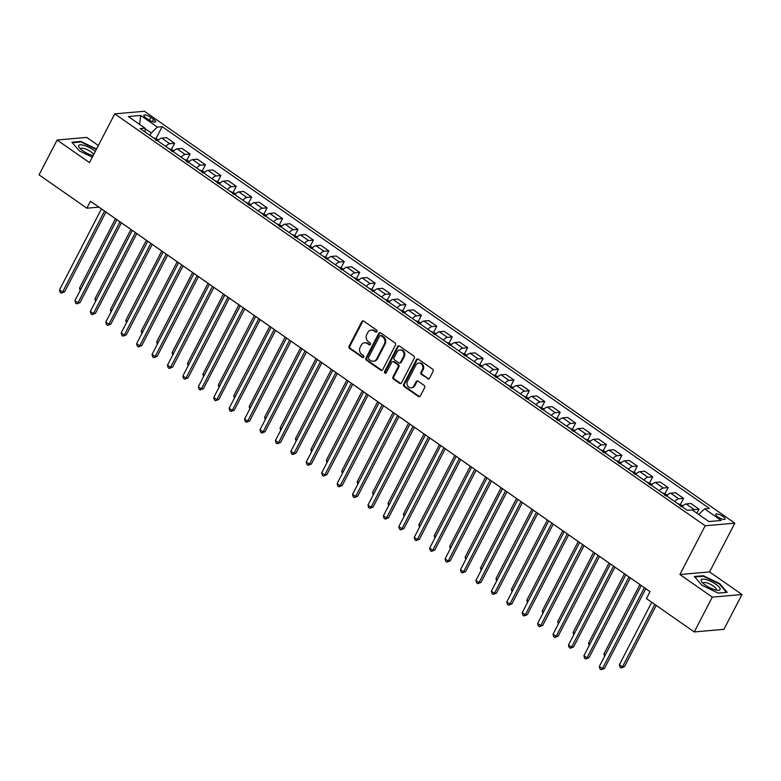 <?xml version="1.0" encoding="UTF-8"?>
<svg xmlns="http://www.w3.org/2000/svg" width="781" height="781" viewBox="0 0 781 781"><rect width="100%" height="100%" fill="white"/><g stroke="black" fill="none" stroke-linecap="round" stroke-linejoin="round"><path stroke-width="1.17" d="M376.959 331.632A1.123 0.976 -95 0 0 376.608 330.09L363.741 321.108A1.611 1.406 -95 0 0 361.818 321.635L349.068 346.237A1.611 1.406 -95 0 0 349.566 348.453L362.433 357.434A1.123 0.976 -95 0 0 363.78 357.063A1.123 0.976 -95 0 0 363.429 355.521L361.759 354.359A5.145 4.481 -95 0 1 360.158 347.281L361.222 345.222A5.145 4.481 -95 0 1 364.639 342.8A5.145 4.481 -95 0 1 367.363 343.552L369.022 344.714A1.123 0.976 -95 0 0 370.37 344.353A1.123 0.976 -95 0 0 370.018 342.8L368.359 341.639A5.145 4.481 -95 0 1 366.748 334.561L367.812 332.511A5.145 4.481 -95 0 1 371.239 330.09A5.145 4.481 -95 0 1 373.953 330.841L375.622 332.003A1.123 0.976 -95 0 0 376.959 331.632M722.952 516.456A5.242 1.513 27.4 0 0 715.738 514.269A5.242 1.513 27.4 0 0 717.827 516.905A5.242 1.513 27.4 0 0 725.051 519.092A5.242 1.513 27.4 0 0 722.952 516.456M427.597 378.785A1.611 1.406 -95 0 0 429.521 378.258L433.094 371.356A1.611 1.406 -95 0 0 432.596 369.149L418.304 359.172A1.611 1.406 -95 0 0 416.38 359.699L403.631 384.311A1.611 1.406 -95 0 0 404.128 386.517L418.421 396.494A1.611 1.406 -95 0 0 420.344 395.967L424.669 387.63A1.611 1.406 -95 0 0 424.161 385.414L418.05 381.148A1.611 1.406 -95 0 0 416.127 381.675L413.979 385.804A4.305 3.749 -95 0 1 411.118 387.835A4.305 3.749 -95 0 1 407.584 385.785A4.305 3.749 -95 0 1 407.506 381.284L415.902 365.088A4.305 3.749 -95 0 1 418.762 363.058A4.305 3.749 -95 0 1 422.296 365.108A4.305 3.749 -95 0 1 422.384 369.608L420.979 372.303A1.611 1.406 -95 0 0 421.486 374.519L428.398 378.717A1.611 1.406 -95 0 0 428.847 378.922M679.909 574.523L712.292 597.123L694.25 631.946L723.899 629.33L741.95 594.517L709.558 571.917L734.833 523.163L705.175 525.769L679.909 574.523L709.558 571.917M98.357 145.51L86.75 137.407L57.101 140.024L89.493 162.614L114.758 113.87L705.175 525.769M57.101 140.024L39.05 174.846L86.867 208.195L98.884 207.141L101.452 208.937M694.25 631.946L646.434 598.588L650.046 591.617L90.469 201.234L86.867 208.195M395.43 345.075A1.611 1.406 -95 0 0 394.932 342.869L380.64 332.901A1.611 1.406 -95 0 0 378.717 333.419L365.957 358.03A1.611 1.406 -95 0 0 366.465 360.236L380.757 370.214A1.611 1.406 -95 0 0 382.67 369.686L395.43 345.075M399.472 346.032L413.764 356.009A1.611 1.406 -95 0 1 414.262 358.215L401.512 382.827A1.611 1.406 -95 0 1 399.589 383.354L393.468 379.088A1.611 1.406 -95 0 1 392.97 376.872L398.144 366.894A1.611 1.406 -95 0 0 397.636 364.678L393.585 361.847A1.611 1.406 -95 0 0 391.662 362.374L386.273 372.762A1.123 0.976 -95 0 1 384.584 371.58L397.549 346.559A1.611 1.406 -95 0 1 399.472 346.032M145.871 117.814L148.585 119.708A5.077 1.474 27.4 0 0 155.585 121.826A5.077 1.474 27.4 0 0 153.554 119.278L150.84 117.384A5.077 1.474 27.4 0 0 143.85 115.256A5.077 1.474 27.4 0 0 145.871 117.814M734.833 523.163L144.417 111.253L114.758 113.87M145.246 132.145L145.012 128.172L140.16 128.592L687.387 510.374L692.239 509.944L708.894 521.571L721.244 520.478L704.579 508.861L709.431 508.431L162.204 126.659L157.352 127.078L151.26 132.936L149.962 135.435M145.012 128.172L128.348 116.545L140.697 115.461L157.352 127.078M712.292 597.123L741.95 594.517M105.943 212.071L116.877 219.695M121.367 222.829L132.301 230.454M136.792 233.587L147.726 241.212M152.217 244.346L163.151 251.98M167.642 255.104L178.576 262.738M183.066 265.872L194 273.496M198.491 276.63L209.425 284.255M213.906 287.388L224.84 295.013M229.331 298.147L240.265 305.781M244.756 308.915L255.69 316.539M260.18 319.673L271.114 327.298M271.134 327.268L229.165 408.229L232.25 410.386L234.251 410.201L275.615 330.402L286.539 338.056M291.03 341.19L301.964 348.824L260.014 429.755L263.099 431.903L265.101 431.727L306.464 351.928L317.389 359.582M321.879 362.716L332.813 370.34M332.823 370.311L290.864 451.272L293.949 453.419L295.95 453.244L337.314 373.445L348.238 381.099L306.279 462.03L309.364 464.187L311.375 464.012L352.739 384.203M352.719 384.232L363.653 391.857M368.144 394.991L379.078 402.625L337.128 483.556L340.213 485.704L342.215 485.528L383.588 405.73L394.503 413.383M398.993 416.517L409.927 424.142L367.978 505.073L371.063 507.22L373.064 507.045L414.428 427.246L425.352 434.9M429.843 438.034L440.777 445.668L398.827 526.589L401.912 528.747L403.914 528.571L445.277 448.763L456.202 456.426M460.692 459.56L471.626 467.184M471.636 467.155L429.677 548.116L432.762 550.263L434.763 550.088L476.127 470.289L487.051 477.943L445.092 558.874L448.177 561.031L450.188 560.846L491.552 481.047M491.532 481.076L502.466 488.701M506.957 491.835L517.891 499.469L475.941 580.4L479.026 582.548L481.028 582.372L522.401 502.573L533.316 510.227M537.806 513.361L548.74 520.986L506.791 601.917L509.876 604.064L511.877 603.889L553.241 524.09L564.165 531.744M568.656 534.878L579.59 542.502L537.64 623.433L540.725 625.591L542.727 625.415L584.09 545.607L595.015 553.27M599.505 556.404L610.439 564.028M610.449 563.999L568.49 644.96L571.575 647.107L573.576 646.932L614.94 567.133L625.864 574.787L583.905 655.718L586.99 657.875L589.001 657.69L630.365 577.891M630.345 577.92L641.279 585.545M645.77 588.679L650.026 591.647M151.26 132.936L145.032 128.592M156.093 138.442L162.204 126.659M171.508 149.21L174.593 143.265L166.568 137.671L161.726 138.1A6.56 2.597 124.9 0 0 157.733 140.853M186.932 159.968L190.017 154.023L181.993 148.429L177.15 148.859A6.56 2.597 124.9 0 0 173.157 151.612M202.357 170.727L205.442 164.791L197.417 159.197L192.565 159.617A6.56 2.597 124.9 0 0 188.582 162.38M217.782 181.485L220.867 175.549L212.842 169.955L207.99 170.375A6.56 2.597 124.9 0 0 204.007 173.138M233.207 192.253L236.282 186.308L228.267 180.714L223.415 181.143A6.56 2.597 124.9 0 0 219.432 183.896M248.631 203.011L251.707 197.066L243.692 191.472L238.84 191.901A6.56 2.597 124.9 0 0 234.847 194.654M264.056 213.769L267.131 207.834L259.116 202.23L254.264 202.66A6.56 2.597 124.9 0 0 250.271 205.413M279.481 224.528L282.556 218.592L274.541 212.998L269.689 213.418A6.56 2.597 124.9 0 0 265.696 216.181M294.906 235.286L297.981 229.35L289.956 223.756L285.114 224.176A6.56 2.597 124.9 0 0 281.121 226.939M310.321 246.054L313.406 240.109L305.381 234.515L300.539 234.944A6.56 2.597 124.9 0 0 296.546 237.697M325.745 256.812L328.83 250.867L320.806 245.273L315.954 245.703A6.56 2.597 124.9 0 0 311.97 248.456M341.17 267.571L344.255 261.635L336.23 256.031L331.378 256.461A6.56 2.597 124.9 0 0 327.395 259.224M356.595 278.329L359.67 272.393L351.655 266.799L346.803 267.219A6.56 2.597 124.9 0 0 342.82 269.982M372.02 289.087L375.095 283.152L367.08 277.558L362.228 277.987A6.56 2.597 124.9 0 0 358.235 280.74M387.444 299.855L390.52 293.91L382.505 288.316L377.653 288.745A6.56 2.597 124.9 0 0 373.66 291.498M402.869 310.613L405.944 304.668L397.929 299.074L393.077 299.504A6.56 2.597 124.9 0 0 389.084 302.257M418.294 321.372L421.369 315.436L413.344 309.842L408.502 310.262A6.56 2.597 124.9 0 0 404.509 313.025M433.719 332.13L436.794 326.194L428.769 320.6L423.927 321.02A6.56 2.597 124.9 0 0 419.934 323.783M449.134 342.898L452.219 336.953L444.194 331.359L439.352 331.788A6.56 2.597 124.9 0 0 435.359 334.541M464.558 353.656L467.643 347.711L459.618 342.117L454.767 342.547A6.56 2.597 124.9 0 0 450.783 345.3M479.983 364.415L483.068 358.479L475.043 352.875L470.191 353.305A6.56 2.597 124.9 0 0 466.208 356.068M495.408 375.173L498.483 369.237L490.468 363.643L485.616 364.063A6.56 2.597 124.9 0 0 481.633 366.826M510.833 385.931L513.908 379.996L505.893 374.402L501.041 374.831A6.56 2.597 124.9 0 0 497.048 377.584M526.257 396.699L529.333 390.754L521.317 385.16L516.466 385.589A6.56 2.597 124.9 0 0 512.473 388.342M541.682 407.457L544.757 401.512L536.742 395.918L531.89 396.348A6.56 2.597 124.9 0 0 527.897 399.101M557.107 418.216L560.182 412.28L552.157 406.676L547.315 407.106A6.56 2.597 124.9 0 0 543.322 409.869M572.522 428.974L575.607 423.038L567.582 417.445L562.74 417.864A6.56 2.597 124.9 0 0 558.747 420.627M587.947 439.742L591.032 433.797L583.007 428.203L578.165 428.632A6.56 2.597 124.9 0 0 574.172 431.385M603.371 450.5L606.456 444.555L598.431 438.961L593.58 439.391A6.56 2.597 124.9 0 0 589.596 442.144M618.796 461.259L621.881 455.323L613.856 449.719L609.004 450.149A6.56 2.597 124.9 0 0 605.021 452.902M634.221 472.017L637.296 466.081L629.281 460.487L624.429 460.907A6.56 2.597 124.9 0 0 620.446 463.67M649.646 482.775L652.721 476.84L644.706 471.246L639.854 471.665A6.56 2.597 124.9 0 0 635.861 474.428M665.07 493.543L668.145 487.598L660.13 482.004L655.279 482.433A6.56 2.597 124.9 0 0 651.286 485.186M680.495 504.301L683.57 498.356L675.555 492.762L670.703 493.192A6.56 2.597 124.9 0 0 666.71 495.945M696.886 513.185L698.995 509.124L690.97 503.52L686.128 503.95A6.56 2.597 124.9 0 0 682.135 506.713M174.593 143.265L169.741 143.694A6.56 2.597 124.9 0 0 165.757 146.447M190.017 154.023L185.165 154.453A6.56 2.597 124.9 0 0 181.172 157.215M205.442 164.791L200.59 165.211A6.56 2.597 124.9 0 0 196.597 167.974M220.867 175.549L216.015 175.979A6.56 2.597 124.9 0 0 212.022 178.732M236.282 186.308L231.44 186.737A6.56 2.597 124.9 0 0 227.447 189.49M251.707 197.066L246.864 197.495A6.56 2.597 124.9 0 0 242.871 200.248M267.131 207.834L262.279 208.254A6.56 2.597 124.9 0 0 258.296 211.016M282.556 218.592L277.704 219.012A6.56 2.597 124.9 0 0 273.721 221.775M297.981 229.35L293.129 229.78A6.56 2.597 124.9 0 0 289.146 232.533M313.406 240.109L308.554 240.538A6.56 2.597 124.9 0 0 304.561 243.291M328.83 250.867L323.978 251.297A6.56 2.597 124.9 0 0 319.985 254.059M344.255 261.635L339.403 262.055A6.56 2.597 124.9 0 0 335.41 264.818M359.67 272.393L354.828 272.823A6.56 2.597 124.9 0 0 350.835 275.576M375.095 283.152L370.253 283.581A6.56 2.597 124.9 0 0 366.26 286.334M390.52 293.91L385.677 294.339A6.56 2.597 124.9 0 0 381.684 297.092M405.944 304.668L401.092 305.098A6.56 2.597 124.9 0 0 397.109 307.86M421.369 315.436L416.517 315.856A6.56 2.597 124.9 0 0 412.534 318.619M436.794 326.194L431.942 326.624A6.56 2.597 124.9 0 0 427.959 329.377M452.219 336.953L447.367 337.382A6.56 2.597 124.9 0 0 443.374 340.135M467.643 347.711L462.791 348.141A6.56 2.597 124.9 0 0 458.798 350.894M483.068 358.479L478.216 358.899A6.56 2.597 124.9 0 0 474.223 361.662M498.483 369.237L493.641 369.657A6.56 2.597 124.9 0 0 489.648 372.42M513.908 379.996L509.066 380.425A6.56 2.597 124.9 0 0 505.073 383.178M529.333 390.754L524.49 391.183A6.56 2.597 124.9 0 0 520.497 393.936M544.757 401.512L539.905 401.942A6.56 2.597 124.9 0 0 535.922 404.704M560.182 412.28L555.33 412.7A6.56 2.597 124.9 0 0 551.347 415.463M575.607 423.038L570.755 423.468A6.56 2.597 124.9 0 0 566.772 426.221M591.032 433.797L586.18 434.226A6.56 2.597 124.9 0 0 582.187 436.979M606.456 444.555L601.604 444.985A6.56 2.597 124.9 0 0 597.611 447.738M621.881 455.323L617.029 455.743A6.56 2.597 124.9 0 0 613.036 458.506M637.296 466.081L632.454 466.501A6.56 2.597 124.9 0 0 628.461 469.264M652.721 476.84L647.879 477.269A6.56 2.597 124.9 0 0 643.886 480.022M668.145 487.598L663.303 488.027A6.56 2.597 124.9 0 0 659.31 490.78M683.57 498.356L678.718 498.786A6.56 2.597 124.9 0 0 674.735 501.539M698.995 509.124L694.143 509.544A6.56 2.597 124.9 0 0 692.552 510.169M698.731 514.474L704.579 508.861M139.584 124.384L140.697 115.461M96.541 149.015L80.833 141.42L71.901 142.21L79.35 150.909L92.314 157.176M727.15 592.32L719.701 583.622L703.33 575.714L694.397 576.495L701.846 585.194L718.217 593.111L727.15 592.32M80.531 142.005L80.833 141.42M703.027 576.29L703.33 575.714M719.447 584.12L719.701 583.622M376.608 332.032A1.123 0.976 -95 0 1 376.422 331.935L374.753 330.773A5.145 4.481 -95 0 0 372.039 330.012L371.239 330.09M364.639 342.8L365.44 342.732A5.145 4.481 -95 0 1 368.163 343.484L369.833 344.646A1.123 0.976 -95 0 0 370.018 344.743M363.302 320.903A1.611 1.406 -95 0 0 362.628 321.557L349.868 346.168A1.611 1.406 -95 0 0 350.366 348.385L363.233 357.356A1.123 0.976 -95 0 0 363.419 357.464M380.191 332.696A1.611 1.406 -95 0 0 379.517 333.35L366.767 357.962A1.611 1.406 -95 0 0 367.265 360.168L381.558 370.145A1.611 1.406 -95 0 0 381.997 370.34M380.982 335.742A1.123 0.976 -95 0 0 379.634 336.103L368.437 357.708A1.123 0.976 -95 0 0 368.788 359.26L370.545 360.48A5.145 4.481 -95 0 0 373.259 361.232A5.145 4.481 -95 0 0 376.686 358.811L384.34 344.04A5.145 4.481 -95 0 0 382.729 336.962L380.982 335.742L381.782 335.674A1.123 0.976 -95 0 0 381.187 335.508L380.386 335.576M373.259 361.232L374.06 361.164A5.145 4.481 -95 0 0 377.487 358.743L376.686 358.811M381.782 335.674L383.539 336.894A5.145 4.481 -95 0 1 385.14 343.972L377.487 358.743M392.736 361.613L393.536 361.544A1.611 1.406 -95 0 1 394.385 361.779L398.447 364.61A1.611 1.406 -95 0 1 398.945 366.816L393.77 376.803A1.611 1.406 -95 0 0 394.278 379.01L400.389 383.276A1.611 1.406 -95 0 0 400.829 383.481M399.032 345.837A1.611 1.406 -95 0 0 398.349 346.491L385.384 371.512A1.123 0.976 -95 0 0 385.921 373.162M403.513 356.536A4.305 3.749 -95 0 0 403.426 352.036A4.305 3.749 -95 0 0 399.892 349.986A4.305 3.749 -95 0 0 397.031 352.016L394.073 357.718A1.611 1.406 -95 0 0 394.571 359.934L398.632 362.765A1.611 1.406 -95 0 0 400.555 362.238L403.513 356.536L404.314 356.468A4.305 3.749 -95 0 0 404.236 351.967A4.305 3.749 -95 0 0 400.692 349.917L399.892 349.986M399.481 362.999L400.282 362.931A1.611 1.406 -95 0 0 401.356 362.169L400.555 362.238M404.314 356.468L401.356 362.169M418.762 363.058L419.563 362.989A4.305 3.749 -95 0 1 423.097 365.039A4.305 3.749 -95 0 1 423.185 369.53L421.779 372.234A1.611 1.406 -95 0 0 422.287 374.45L428.398 378.717M411.118 387.835L411.919 387.766A4.305 3.749 -95 0 0 414.779 385.736L413.979 385.804M417.601 380.943A1.611 1.406 -95 0 0 416.927 381.597L414.779 385.736M417.864 358.977A1.611 1.406 -95 0 0 417.181 359.631L404.431 384.232A1.611 1.406 -95 0 0 404.929 386.449L419.221 396.416A1.611 1.406 -95 0 0 419.67 396.621M158.582 139.955L153.759 137.856A4.344 1.718 124.9 0 0 153.506 137.905M156.893 140.746L155.409 139.711M115.5 218.729L79.545 288.101L80.921 289.068M80.16 290.532L79.545 288.101M104.556 211.055L62.587 292.016L59.502 289.868L101.471 208.908M105.962 212.041L64.598 291.84L62.587 292.016L61.328 293.129L60.098 292.27L59.502 289.868M64.598 291.84L61.328 293.129M173.997 150.723L169.174 148.615A4.344 1.718 124.9 0 0 168.93 148.663M172.318 151.504L170.834 150.479M130.925 229.497L94.97 298.859L96.346 299.826M95.585 301.29L94.97 298.859M189.422 161.482L184.599 159.373A4.344 1.718 124.9 0 0 184.355 159.431M187.733 162.272L186.259 161.237M146.35 240.255L110.385 309.627L111.771 310.584M111.009 312.049L110.385 309.627M204.847 172.24L200.024 170.141A4.344 1.718 124.9 0 0 199.78 170.19M203.158 173.031L201.683 171.996M161.774 251.013L125.809 320.386L127.196 321.342M126.434 322.807L125.809 320.386M119.981 221.824L78.012 302.774L74.927 300.626L116.896 219.666M121.387 222.8L80.013 302.598L78.012 302.774L76.753 303.887L75.513 303.028L74.927 300.626M80.013 302.598L76.753 303.887M135.406 232.582L93.437 313.542L90.352 311.385L132.321 230.424M136.802 233.558L95.438 313.366L93.437 313.542L92.178 314.645L90.938 313.786L90.352 311.385M95.438 313.366L92.178 314.645M150.831 243.34L108.862 324.3L105.777 322.143L147.746 241.192M152.227 244.316L110.863 324.125L108.862 324.3L107.602 325.413L106.362 324.554L105.777 322.143M110.863 324.125L107.602 325.413M220.271 182.998L215.449 180.899A4.344 1.718 124.9 0 0 215.195 180.948M218.582 183.789L217.108 182.754M177.199 261.772L141.234 331.144L142.62 332.11M141.859 333.575L141.234 331.144M166.246 254.098L124.286 335.059L121.201 332.911L163.161 251.951M167.651 255.084L126.288 334.883L124.286 335.059L123.017 336.172L121.787 335.313L121.201 332.911M126.288 334.883L123.017 336.172M95.282 151.446A10.651 3.085 27.4 0 0 84.973 145.696A10.651 3.085 27.4 0 0 78.578 145.783A10.651 3.085 27.4 0 0 79.33 147.658A10.651 3.085 27.4 0 0 93.105 155.644M93.681 154.531A7.293 2.109 27.4 0 0 87.072 149.61A7.293 2.109 27.4 0 0 80.804 148.693A7.293 2.109 27.4 0 0 80.736 148.888A7.293 2.109 27.4 0 0 80.736 149.142M72.35 142.728L80.921 141.966L96.327 149.415M705.419 585.145A10.651 3.085 27.4 0 0 717.944 590.299A10.651 3.085 27.4 0 0 715.835 584.227A10.651 3.085 27.4 0 0 704.482 579.199A10.651 3.085 27.4 0 0 701.826 581.943A10.651 3.085 27.4 0 0 705.419 585.145M715.913 590.006A7.293 2.109 27.4 0 0 716.245 589.694A7.293 2.109 27.4 0 0 713.346 586.023A7.293 2.109 27.4 0 0 703.3 582.977A7.293 2.109 27.4 0 0 703.242 583.436M694.846 577.013L703.417 576.261L719.281 583.924L726.496 592.359L718.169 593.091M235.696 193.766L230.873 191.657A4.344 1.718 124.9 0 0 230.62 191.706M234.007 194.547L232.523 193.512M192.614 272.53L156.659 341.902L158.035 342.869M157.284 344.333L156.659 341.902M251.121 204.524L246.298 202.416A4.344 1.718 124.9 0 0 246.044 202.464M249.432 205.305L247.948 204.28M208.039 283.298L172.084 352.661L173.46 353.627M172.708 355.091L172.084 352.661M266.546 215.283L261.723 213.174A4.344 1.718 124.9 0 0 261.469 213.233M264.857 216.073L263.373 215.039M223.464 294.056L187.508 363.429L188.885 364.385M188.133 365.85L187.508 363.429M281.97 226.041L277.148 223.942A4.344 1.718 124.9 0 0 276.894 223.991M280.281 226.832L278.797 225.797M238.888 304.815L202.933 374.187L204.31 375.144M203.548 376.608L202.933 374.187M297.395 236.799L292.572 234.7A4.344 1.718 124.9 0 0 292.319 234.749M295.706 237.59L294.222 236.555M254.313 315.573L218.358 384.945L219.734 385.912M218.973 387.376L218.358 384.945M181.67 264.857L139.711 345.817L136.626 343.669L178.585 262.709M183.076 265.843L141.712 345.641L139.711 345.817L138.442 346.93L137.212 346.071L136.626 343.669M141.712 345.641L138.442 346.93M197.095 275.625L155.136 356.575L152.051 354.428L194.01 273.467M198.501 276.601L157.137 356.4L155.136 356.575L153.867 357.688L152.637 356.829L152.051 354.428M157.137 356.4L153.867 357.688M212.52 286.383L170.551 367.343L167.476 365.186L209.435 284.225M213.926 287.359L172.562 367.168L170.551 367.343L169.292 368.456L168.061 367.587L167.476 365.186M172.562 367.168L169.292 368.456M227.945 297.141L185.976 378.102L182.891 375.944L224.86 294.993M229.35 298.117L187.987 377.926L185.976 378.102L184.716 379.215L183.486 378.355L182.891 375.944M187.987 377.926L184.716 379.215M243.369 307.899L201.4 388.86L198.315 386.712L240.284 305.752M244.775 308.885L203.411 388.684L201.4 388.86L200.141 389.973L198.911 389.114L198.315 386.712M203.411 388.684L200.141 389.973M312.81 247.567L307.987 245.459A4.344 1.718 124.9 0 0 307.743 245.507M311.131 248.348L309.647 247.323M269.738 326.341L233.783 395.703L235.159 396.67M234.398 398.134L233.783 395.703M258.794 318.668L216.825 399.618L213.74 397.47L255.709 316.51M260.2 319.644L218.826 399.442L216.825 399.618L215.566 400.731L214.326 399.872L213.74 397.47M218.826 399.442L215.566 400.731M328.235 258.326L323.412 256.217A4.344 1.718 124.9 0 0 323.168 256.266M326.546 259.116L325.072 258.081M285.163 337.099L249.198 406.471L250.584 407.428M249.822 408.893L249.198 406.471M274.219 329.426L232.25 410.386L230.991 411.489L229.751 410.63L229.165 408.229M234.251 410.201L230.991 411.489M343.66 269.084L338.837 266.975A4.344 1.718 124.9 0 0 338.593 267.034M341.971 269.875L340.496 268.84M300.587 347.857L264.622 417.23L266.009 418.186M265.247 419.651L264.622 417.23M289.634 340.184L247.675 421.144L244.59 418.987L286.559 338.036M291.04 341.16L249.676 420.969L247.675 421.144L246.415 422.257L245.175 421.389L244.59 418.987M249.676 420.969L246.415 422.257M359.084 279.842L354.262 277.743A4.344 1.718 124.9 0 0 354.008 277.792M357.395 280.633L355.921 279.598M316.002 358.616L280.047 427.988L281.433 428.954M280.672 430.409L280.047 427.988M305.059 350.942L263.099 431.903L261.83 433.016L260.6 432.157L260.014 429.755M265.101 431.727L261.83 433.016M374.509 290.6L369.686 288.501A4.344 1.718 124.9 0 0 369.433 288.55M372.82 291.391L371.336 290.356M331.427 369.374L295.472 438.746L296.848 439.713M296.097 441.177L295.472 438.746M320.483 361.701L278.524 442.661L275.439 440.513L317.398 359.553M321.889 362.687L280.525 442.485L278.524 442.661L277.255 443.774L276.025 442.915L275.439 440.513M280.525 442.485L277.255 443.774M389.934 301.368L385.111 299.26A4.344 1.718 124.9 0 0 384.857 299.308M388.245 302.149L386.761 301.124M346.852 380.142L310.897 449.505L312.273 450.471M311.521 451.935L310.897 449.505M335.908 372.469L293.949 453.419L292.68 454.532L291.45 453.673L290.864 451.272M295.95 453.244L292.68 454.532M405.359 312.127L400.536 310.018A4.344 1.718 124.9 0 0 400.282 310.077M403.67 312.917L402.186 311.883M362.277 390.9L326.321 460.273L327.698 461.229M326.936 462.694L326.321 460.273M420.783 322.885L415.961 320.786A4.344 1.718 124.9 0 0 415.707 320.835M419.094 323.676L417.61 322.641M377.701 401.659L341.746 471.031L343.123 471.988M342.361 473.452L341.746 471.031M436.208 333.643L431.376 331.544A4.344 1.718 124.9 0 0 431.132 331.593M434.519 334.434L433.035 333.399M393.126 412.417L357.171 481.789L358.547 482.756M357.786 484.22L357.171 481.789M451.623 344.411L446.8 342.303A4.344 1.718 124.9 0 0 446.556 342.351M449.934 345.192L448.46 344.157M408.551 423.185L372.596 492.547L373.972 493.514M373.211 494.978L372.596 492.547M467.048 355.17L462.225 353.061A4.344 1.718 124.9 0 0 461.981 353.11M465.359 355.96L463.885 354.925M423.976 433.943L388.011 503.306L389.397 504.272M388.635 505.737L388.011 503.306M482.473 365.928L477.65 363.819A4.344 1.718 124.9 0 0 477.406 363.878M480.784 366.719L479.309 365.684M439.4 444.701L403.435 514.074L404.822 515.03M404.06 516.495L403.435 514.074M497.897 376.686L493.075 374.587A4.344 1.718 124.9 0 0 492.821 374.636M496.208 377.477L494.724 376.442M454.815 455.46L418.86 524.832L420.246 525.789M419.485 527.253L418.86 524.832M513.322 387.444L508.499 385.345A4.344 1.718 124.9 0 0 508.246 385.394M511.633 388.235L510.149 387.2M470.24 466.218L434.285 535.59L435.661 536.557M434.91 538.021L434.285 535.59M528.747 398.212L523.924 396.104A4.344 1.718 124.9 0 0 523.67 396.152M527.058 398.993L525.574 397.968M485.665 476.986L449.71 546.349L451.086 547.315M450.334 548.779L449.71 546.349M544.172 408.971L539.349 406.862A4.344 1.718 124.9 0 0 539.095 406.911M542.483 409.761L540.999 408.727M501.09 487.744L465.134 557.117L466.511 558.073M465.749 559.538L465.134 557.117M559.596 419.729L554.774 417.62A4.344 1.718 124.9 0 0 554.52 417.679M557.907 420.52L556.423 419.485M516.514 498.503L480.559 567.875L481.936 568.832M481.174 570.296L480.559 567.875M575.011 430.487L570.189 428.388A4.344 1.718 124.9 0 0 569.945 428.437M573.332 431.278L571.848 430.243M531.939 509.261L495.984 578.633L497.36 579.6M496.599 581.064L495.984 578.633M590.436 441.255L585.613 439.147A4.344 1.718 124.9 0 0 585.369 439.195M588.747 442.036L587.273 441.001M547.364 520.019L511.409 589.391L512.785 590.358M512.024 591.822L511.409 589.391M605.861 452.014L601.038 449.905A4.344 1.718 124.9 0 0 600.794 449.954M604.172 452.795L602.698 451.769M562.789 530.787L526.824 600.15L528.21 601.116M527.448 602.581L526.824 600.15M621.285 462.772L616.463 460.663A4.344 1.718 124.9 0 0 616.209 460.722M619.597 463.563L618.122 462.528M578.213 541.545L542.248 610.918L543.635 611.874M542.873 613.339L542.248 610.918M636.71 473.53L631.888 471.431A4.344 1.718 124.9 0 0 631.634 471.48M635.021 474.321L633.537 473.286M593.628 552.304L557.673 621.676L559.05 622.633M558.298 624.097L557.673 621.676M652.135 484.288L647.312 482.189A4.344 1.718 124.9 0 0 647.058 482.238M650.446 485.079L648.962 484.044M609.053 563.062L573.098 632.434L574.474 633.401M573.723 634.865L573.098 632.434M667.56 495.056L662.737 492.948A4.344 1.718 124.9 0 0 662.483 492.996M665.871 495.837L664.387 494.812M624.478 573.83L588.523 643.193L589.899 644.159M589.147 645.623L588.523 643.193M351.333 383.227L309.364 464.187L308.105 465.3L306.874 464.431L306.279 462.03M311.375 464.012L308.105 465.3M366.758 393.985L324.789 474.946L321.704 472.788L363.673 391.837M368.163 394.961L326.8 474.77L324.789 474.946L323.529 476.059L322.299 475.199L321.704 472.788M326.8 474.77L323.529 476.059M382.182 404.743L340.213 485.704L338.954 486.817L337.714 485.958L337.128 483.556M342.215 485.528L338.954 486.817M397.607 415.502L355.638 496.462L352.553 494.314L394.522 413.354M399.013 416.488L357.639 496.286L355.638 496.462L354.379 497.575L353.139 496.716L352.553 494.314M357.639 496.286L354.379 497.575M413.032 426.27L371.063 507.22L369.803 508.333L368.564 507.474L367.978 505.073M373.064 507.045L369.803 508.333M428.447 437.028L386.488 517.988L383.403 515.831L425.362 434.871M429.853 438.004L388.489 517.813L386.488 517.988L385.228 519.101L383.988 518.233L383.403 515.831M388.489 517.813L385.228 519.101M443.872 447.786L401.912 528.747L400.643 529.86L399.413 529.001L398.827 526.589M403.914 528.571L400.643 529.86M459.296 458.545L417.337 539.505L414.252 537.357L456.211 456.397M460.702 459.531L419.338 539.329L417.337 539.505L416.068 540.618L414.838 539.759L414.252 537.357M419.338 539.329L416.068 540.618M474.721 469.313L432.762 550.263L431.493 551.376L430.263 550.517L429.677 548.116M434.763 550.088L431.493 551.376M490.146 480.071L448.177 561.031L446.917 562.135L445.687 561.275L445.092 558.874M450.188 560.846L446.917 562.135M505.571 490.829L463.602 571.79L460.517 569.632L502.486 488.681M506.976 491.805L465.613 571.614L463.602 571.79L462.342 572.903L461.112 572.043L460.517 569.632M465.613 571.614L462.342 572.903M520.995 501.587L479.026 582.548L477.767 583.661L476.527 582.802L475.941 580.4M481.028 582.372L477.767 583.661M536.42 512.346L494.451 593.306L491.366 591.158L533.335 510.198M537.826 513.332L496.452 593.13L494.451 593.306L493.192 594.419L491.952 593.56L491.366 591.158M496.452 593.13L493.192 594.419M551.845 523.114L509.876 604.064L508.616 605.177L507.377 604.318L506.791 601.917M511.877 603.889L508.616 605.177M567.26 533.872L525.301 614.832L522.216 612.675L564.175 531.715M568.666 534.848L527.302 614.657L525.301 614.832L524.031 615.945L522.801 615.077L522.216 612.675M527.302 614.657L524.031 615.945M582.685 544.63L540.725 625.591L539.456 626.704L538.226 625.845L537.64 623.433M542.727 625.415L539.456 626.704M598.109 555.389L556.15 636.349L553.065 634.201L595.024 553.241M599.515 556.375L558.151 636.173L556.15 636.349L554.881 637.462L553.651 636.603L553.065 634.201M558.151 636.173L554.881 637.462M613.534 566.147L571.575 647.107L570.306 648.22L569.076 647.361L568.49 644.96M573.576 646.932L570.306 648.22M682.985 505.815L678.162 503.706A4.344 1.718 124.9 0 0 677.908 503.755M681.296 506.605L679.812 505.571M639.903 584.588L603.947 653.951L605.324 654.917M604.562 656.382L603.947 653.951M628.959 576.915L586.99 657.875L585.73 658.979L584.5 658.119L583.905 655.718M589.001 657.69L585.73 658.979M651.735 602.278L619.372 664.719L622.457 666.867L624.458 666.691L656.225 605.412M624.458 666.691L621.188 667.98L622.457 666.867L654.82 604.435M621.188 667.98L619.958 667.12L619.372 664.719M644.384 587.673L602.415 668.634L599.33 666.476L641.299 585.516M645.789 588.649L604.426 668.458L602.415 668.634L601.155 669.747L599.925 668.878L599.33 666.476M604.426 668.458L601.155 669.747M169.741 143.694L161.726 138.1M185.165 154.453L177.15 148.859M200.59 165.211L192.565 159.617M216.015 175.979L207.99 170.375M231.44 186.737L223.415 181.143M246.864 197.495L238.84 191.901M262.279 208.254L254.264 202.66M277.704 219.012L269.689 213.418M293.129 229.78L285.114 224.176M308.554 240.538L300.539 234.944M323.978 251.297L315.954 245.703M339.403 262.055L331.378 256.461M354.828 272.823L346.803 267.219M370.253 283.581L362.228 277.987M385.677 294.339L377.653 288.745M401.092 305.098L393.077 299.504M416.517 315.856L408.502 310.262M431.942 326.624L423.927 321.02M447.367 337.382L439.352 331.788M462.791 348.141L454.767 342.547M478.216 358.899L470.191 353.305M493.641 369.657L485.616 364.063M509.066 380.425L501.041 374.831M524.49 391.183L516.466 385.589M539.905 401.942L531.89 396.348M555.33 412.7L547.315 407.106M570.755 423.468L562.74 417.864M586.18 434.226L578.165 428.632M601.604 444.985L593.58 439.391M617.029 455.743L609.004 450.149M632.454 466.501L624.429 460.907M647.879 477.269L639.854 471.665M663.303 488.027L655.279 482.433M678.718 498.786L670.703 493.192M694.143 509.544L686.128 503.95M149.376 120.215L150.84 117.384M152.324 121.651L153.554 119.278M374.753 330.773L373.953 330.841M369.833 344.646L369.022 344.714M368.163 343.484L367.363 343.552M363.233 357.356L362.433 357.434M350.366 348.385L349.566 348.453M349.868 346.168L349.068 346.237M362.628 321.557L361.818 321.635M376.422 331.935L375.622 332.003M381.558 370.145L380.757 370.214M367.265 360.168L366.465 360.236M366.767 357.962L365.957 358.03M379.517 333.35L378.717 333.419M385.14 343.972L384.34 344.04M383.539 336.894L382.729 336.962M400.389 383.276L399.589 383.354M394.278 379.01L393.468 379.088M393.77 376.803L392.97 376.872M398.945 366.816L398.144 366.894M398.447 364.61L397.636 364.678M394.385 361.779L393.585 361.847M385.384 371.512L384.584 371.58M398.349 346.491L397.549 346.559M422.287 374.45L421.486 374.519M421.779 372.234L420.979 372.303M423.185 369.53L422.384 369.608M416.927 381.597L416.127 381.675M419.221 396.416L418.421 396.494M404.929 386.449L404.128 386.517M404.431 384.232L403.631 384.311M417.181 359.631L416.38 359.699M157.869 140.697L153.828 137.876M173.294 151.455L169.252 148.634M188.719 162.214L184.677 159.392M204.144 172.972L200.092 170.151M219.568 183.74L215.517 180.909M234.993 194.498L230.942 191.677M250.418 205.257L246.366 202.435M265.843 216.015L261.791 213.193M281.258 226.783L277.216 223.952M296.682 237.541L292.641 234.72M312.107 248.299L308.065 245.478M327.532 259.058L323.49 256.236M342.957 269.816L338.905 266.995M358.381 280.584L354.33 277.753M373.806 291.342L369.755 288.521M389.231 302.101L385.179 299.279M404.656 312.859L400.604 310.037M420.071 323.627L416.029 320.796M435.495 334.385L431.454 331.564M450.92 345.143L446.878 342.322M466.345 355.902L462.303 353.08M481.77 366.66L477.718 363.839M497.194 377.428L493.143 374.597M512.619 388.186L508.568 385.365M528.044 398.945L523.992 396.123M543.459 409.703L539.417 406.881M558.884 420.461L554.842 417.64M574.308 431.229L570.267 428.398M589.733 441.987L585.691 439.166M605.158 452.746L601.116 449.924M620.583 463.504L616.531 460.683M636.007 474.272L631.956 471.441M651.432 485.03L647.381 482.209M666.857 495.789L662.805 492.967M682.272 506.547L678.23 503.725"/></g></svg>
